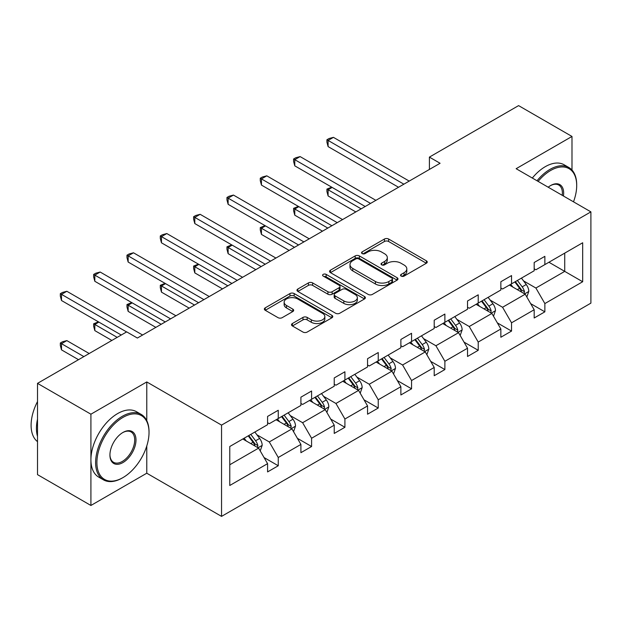 <?xml version="1.0" encoding="UTF-8"?>
<svg xmlns="http://www.w3.org/2000/svg" width="622" height="622" viewBox="0 0 622 622"><rect width="100%" height="100%" fill="white"/><g stroke="black" fill="none" stroke-linecap="round" stroke-linejoin="round"><path stroke-width="0.93" d="M401.159 276.098A2.076 1.197 0 0 0 404.09 276.098L426.373 263.238A2.962 1.711 0 0 0 427.236 262.025A2.962 1.711 0 0 0 426.373 260.82L388.626 239.027A2.962 1.711 0 0 0 384.435 239.027L362.152 251.887A2.076 1.197 0 0 0 361.545 252.734A2.076 1.197 0 0 0 362.152 253.582A2.076 1.197 0 0 0 365.091 253.582L367.975 251.918A9.485 5.481 0 0 1 381.395 251.918L384.536 253.737A9.485 5.481 0 0 1 387.319 257.609A9.485 5.481 0 0 1 384.536 261.481L381.651 263.145A2.076 1.197 0 0 0 381.045 263.992A2.076 1.197 0 0 0 381.651 264.84A2.076 1.197 0 0 0 384.59 264.84L387.475 263.176A9.485 5.481 0 0 1 400.895 263.176L404.036 264.995A9.485 5.481 0 0 1 406.819 268.867A9.485 5.481 0 0 1 404.036 272.739L401.159 274.403A2.076 1.197 0 0 0 400.545 275.251A2.076 1.197 0 0 0 401.159 276.098L401.159 274.403M292.379 323.526A2.962 1.711 0 0 0 291.516 324.738A2.962 1.711 0 0 0 292.379 325.951L302.968 332.062A2.962 1.711 0 0 0 307.167 332.062L331.907 317.78A2.962 1.711 0 0 0 332.778 316.567A2.962 1.711 0 0 0 331.907 315.354L294.167 293.561A2.962 1.711 0 0 0 289.969 293.561L265.229 307.851A2.962 1.711 0 0 0 264.358 309.056A2.962 1.711 0 0 0 265.229 310.269L278.018 317.655A2.962 1.711 0 0 0 282.209 317.655L292.799 311.544A2.962 1.711 0 0 0 293.67 310.331A2.962 1.711 0 0 0 292.799 309.118L286.454 305.456A7.93 4.579 0 0 1 284.137 302.222A7.93 4.579 0 0 1 289.028 297.985A7.93 4.579 0 0 1 297.674 298.98L322.523 313.325A7.93 4.579 0 0 1 324.847 316.567A7.93 4.579 0 0 1 319.949 320.796A7.93 4.579 0 0 1 311.303 319.801L307.167 317.414A2.962 1.711 0 0 0 302.968 317.414L292.379 323.526L292.379 325.951M146.776 381.947L90.913 414.198L37.507 383.362L37.507 474.633L90.913 505.468L146.776 473.218L221.549 516.384L221.549 425.114L146.776 381.947L146.776 420.635M571.991 170.039L571.991 136.451L516.136 168.702L590.9 211.869L221.549 425.114M571.991 136.451L518.585 105.616L429.398 157.109L429.398 169.441M37.507 383.362L126.694 331.876L137.376 338.041L440.081 163.275L429.398 157.109M368.185 294.408A2.962 1.711 0 0 0 372.376 294.408L397.116 280.125A2.962 1.711 0 0 0 397.987 278.913A2.962 1.711 0 0 0 397.116 277.707L359.376 255.914A2.962 1.711 0 0 0 355.185 255.914L330.438 270.197A2.962 1.711 0 0 0 329.574 271.41A2.962 1.711 0 0 0 330.438 272.623L368.185 294.408M324.031 276.549A2.076 1.197 0 0 1 326.138 276.844L326.138 274.372L364.515 296.531A2.962 1.711 0 0 1 365.378 297.744A2.962 1.711 0 0 1 364.515 298.949L339.767 313.239A2.962 1.711 0 0 1 335.577 313.239L297.837 291.446L297.837 289.02A2.962 1.711 0 0 0 296.966 290.233A2.962 1.711 0 0 0 297.837 291.446M297.837 289.02L308.419 282.909A2.962 1.711 0 0 1 312.617 282.909L327.926 291.749A2.962 1.711 0 0 0 332.117 291.749L339.138 287.691A2.962 1.711 0 0 0 340.009 286.485A2.962 1.711 0 0 0 339.138 285.273L323.207 276.067A2.076 1.197 0 0 1 322.6 275.219A2.076 1.197 0 0 1 323.875 274.115A2.076 1.197 0 0 1 326.138 274.372M90.913 414.198L90.913 505.468M229.767 446.51L267.584 424.686L267.584 416.421L278.259 410.256L278.259 418.513L300.908 405.443L300.908 397.178L311.591 391.013L311.591 399.277L334.232 386.2L334.232 377.943L344.915 371.769L344.915 380.034L367.555 366.964L367.555 358.7L378.238 352.534L378.238 360.799L400.879 347.721L400.879 339.457L411.562 333.291L411.562 341.556L434.21 328.486L434.21 320.221L444.886 314.056L444.886 322.313L467.534 309.243L467.534 300.978L478.217 294.812L478.217 303.077L500.858 290L500.858 281.735L511.541 275.569L511.541 283.834L534.181 270.764L534.181 262.5L544.864 256.334L544.864 264.599L582.674 242.767L582.674 281.743L544.864 303.567L544.864 311.832L534.181 317.998L534.181 309.733L511.541 322.81L511.541 331.075L500.858 337.241L500.858 328.976L478.217 342.053L478.217 350.31L467.534 356.484L467.534 348.219L444.886 361.289L444.886 369.554L434.21 375.719L434.21 367.454L411.562 380.532L411.562 388.797L400.879 394.962L400.879 386.697L378.238 399.767L378.238 408.032L367.555 414.198L367.555 405.941L344.915 419.01L344.915 427.275L334.232 433.441L334.232 425.176L311.591 438.253L311.591 446.51L300.908 452.684L300.908 444.419L278.259 457.489L278.259 465.754L267.584 471.919L267.584 463.654L229.767 485.487L229.767 446.51M221.549 516.384L590.9 303.139L590.9 211.869M276.129 419.749L291.936 428.877L269.287 441.947L256.925 434.809M269.287 441.947L278.259 457.489M291.936 428.877L300.908 444.419M267.584 422.711L269.287 423.699L278.259 418.513M309.453 400.514L325.259 409.634L302.619 422.711L290.249 415.574M302.619 422.711L311.591 438.253M325.259 409.634L334.232 425.176M300.908 403.468L302.619 404.456L311.591 399.277M342.776 381.27L358.583 390.398L335.942 403.468L323.572 396.331M335.942 403.468L344.915 419.01M358.583 390.398L367.555 405.941M334.232 384.233L335.942 385.22L344.915 380.034M376.1 362.027L391.907 371.155L369.266 384.233L356.904 377.087M369.266 384.233L378.238 399.767M391.907 371.155L400.879 386.697M367.555 364.99L369.266 365.977L378.238 360.799M409.424 342.792L425.238 351.92L402.589 364.99L390.227 357.852M402.589 364.99L411.562 380.532M425.238 351.92L434.21 367.454M400.879 345.746L402.589 346.734L411.562 341.556M442.755 323.549L458.562 332.677L435.913 345.746L423.551 338.609M435.913 345.746L444.886 361.289M458.562 332.677L467.534 348.219M434.21 326.511L435.913 327.499L444.886 322.313M476.079 304.306L491.885 313.434L469.245 326.511L456.875 319.374M469.245 326.511L478.217 342.053M491.885 313.434L500.858 328.976M467.534 307.268L469.245 308.255L478.217 303.077M509.402 285.07L525.209 294.198L502.568 307.268L490.206 300.131M502.568 307.268L511.541 322.81M525.209 294.198L534.181 309.733M500.858 288.033L502.568 289.012L511.541 283.834M548.923 262.251L564.729 271.379L535.892 288.033L523.53 280.887M535.892 288.033L544.864 303.567M582.674 281.743L564.729 271.379L564.729 253.123L582.674 242.767M534.181 268.79L535.892 269.777L544.864 264.599M229.767 464.766L258.612 448.12L242.798 438.992M258.612 448.12L267.584 463.654M530.659 303.629L544.864 311.832M497.336 322.872L511.541 331.075M464.004 342.108L478.217 350.31M430.681 361.351L444.886 369.554M397.357 380.594L411.562 388.797M364.033 399.829L378.238 408.032M330.71 419.072L344.915 427.275M297.378 438.316L311.591 446.51M264.055 457.551L278.259 465.754M146.776 473.218L146.776 445.966M401.983 276.393L404.036 275.212A9.485 5.481 0 0 0 406.819 271.332L406.819 268.867M387.319 257.609L387.319 260.074A9.485 5.481 0 0 1 384.536 263.946L382.483 265.135M426.334 263.262L388.626 241.492A2.962 1.711 0 0 0 384.435 241.492L362.984 253.877M397.077 280.149L359.376 258.379A2.962 1.711 0 0 0 355.185 258.379L330.476 272.646M391.876 279.76A2.076 1.197 0 0 0 392.482 278.913A2.076 1.197 0 0 0 391.876 278.065L358.746 258.939A2.076 1.197 0 0 0 355.807 258.939L352.767 260.696A9.485 5.481 0 0 0 349.992 264.568A9.485 5.481 0 0 0 352.767 268.447L375.416 281.517A9.485 5.481 0 0 0 388.836 281.517L391.876 279.76L391.876 282.233A2.076 1.197 0 0 0 392.482 281.385L392.482 278.913M349.992 264.568L349.992 267.04A9.485 5.481 0 0 0 352.767 270.912L352.767 268.447M391.876 282.233L388.836 283.982A9.485 5.481 0 0 1 375.416 283.982L352.767 270.912M297.876 291.469L308.419 285.374L308.419 282.909M340.009 286.485L340.009 288.95A2.962 1.711 0 0 1 339.138 290.155L332.117 294.214A2.962 1.711 0 0 1 327.926 294.214L312.617 285.374A2.962 1.711 0 0 0 308.419 285.374M326.138 276.844L364.476 298.972M343.81 300.916A7.93 4.579 0 0 0 352.449 301.911A7.93 4.579 0 0 0 357.347 297.681A7.93 4.579 0 0 0 355.022 294.439L346.267 289.385A2.962 1.711 0 0 0 342.077 289.385L335.056 293.444A2.962 1.711 0 0 0 334.185 294.657A2.962 1.711 0 0 0 335.056 295.862L343.81 300.916L343.81 303.388A7.93 4.579 0 0 0 352.449 304.376A7.93 4.579 0 0 0 357.347 300.146L357.347 297.681M334.185 294.657L334.185 297.122A2.962 1.711 0 0 0 335.056 298.327L335.056 295.862M343.81 303.388L335.056 298.327M324.847 316.567L324.847 319.032A7.93 4.579 0 0 1 319.949 323.261A7.93 4.579 0 0 1 311.303 322.274L307.167 319.879A2.962 1.711 0 0 0 302.968 319.879L292.418 325.967M284.137 302.222L284.137 304.687A7.93 4.579 0 0 0 286.454 307.921L286.454 305.456M292.76 311.568L286.454 307.921M331.868 317.795L294.167 296.033A2.962 1.711 0 0 0 289.969 296.033L265.267 310.292M526.834 297.005L528.801 291.337A8.008 4.618 -120 0 0 526.243 284.518L521.446 278.112M512.847 287.061L510.763 284.277M332.164 187.424L328.097 189.772L328.097 195.938L355.807 211.931M524.027 293.514L524.478 291.679A8.008 4.618 -120 0 0 522.185 286.859L517.387 280.46M515.381 281.618L520.661 288.662A4.082 2.356 60 0 1 521.399 289.899L524.478 291.679M514.829 281.937L519.619 288.344A8.008 4.618 60 0 1 521.617 292.122M328.097 195.938L326.923 191.56L326.923 189.088L361.149 208.852M326.923 189.088L331.689 187.152M403.872 184.182L328.097 140.432L333.439 137.353L409.214 181.095M398.531 187.261L328.097 146.598L328.097 140.432L326.923 139.756L329.061 138.519L333.439 137.353M328.097 146.598L326.923 142.22L326.923 139.756M573.5 201.823A36.853 21.28 120 0 0 576.695 185.535A36.853 21.28 120 0 0 550.633 170.49A36.853 21.28 120 0 0 538.123 181.399M537.011 180.761A37.763 21.801 -60 0 1 549.988 169.378A37.763 21.801 -60 0 1 568.873 167.512A37.763 21.801 -60 0 1 576.695 184.796L576.695 185.535M548.192 187.214A18.427 10.636 -60 0 1 550.633 185.535L550.633 185.535A18.427 10.636 -60 0 1 563.431 196.008M532.315 178.047A37.763 21.801 -60 0 1 545.292 166.665A37.763 21.801 -60 0 1 564.17 164.799L568.873 167.512M562.234 195.324A17.525 10.115 120 0 0 558.75 185.037A17.525 10.115 120 0 0 550.307 185.729M122.316 477.96L122.962 477.595A36.853 21.28 120 0 0 149.023 432.453A36.853 21.28 120 0 0 122.962 417.409A36.853 21.28 120 0 0 96.9 462.55A36.853 21.28 120 0 0 122.962 477.595L122.316 477.968A37.763 21.801 -60 0 1 122.316 477.968A37.763 21.801 -60 0 1 103.439 479.834A37.763 21.801 -60 0 1 97.646 449.574A37.763 21.801 -60 0 1 122.316 416.297A37.763 21.801 -60 0 1 141.202 414.423A37.763 21.801 -60 0 1 149.023 431.715L149.023 432.453M122.962 462.55A18.427 10.636 -60 0 1 109.931 455.024A18.427 10.636 -60 0 1 122.962 432.453L122.962 432.453A18.427 10.636 -60 0 1 135.993 439.979A18.427 10.636 -60 0 1 122.962 462.55M109.931 454.643A17.525 10.115 120 0 0 113.554 462.301A17.525 10.115 120 0 0 122.316 461.438A17.525 10.115 120 0 0 133.761 445.997A17.525 10.115 120 0 0 131.079 431.956A17.525 10.115 120 0 0 122.635 432.648M103.439 479.834L98.735 477.121A37.763 21.801 -60 0 1 92.95 446.86A37.763 21.801 -60 0 1 117.62 413.583A37.763 21.801 -60 0 1 136.498 411.71L141.202 414.423M37.507 436.403A37.763 21.801 -60 0 1 37.507 419.135M37.507 441.643A37.763 21.801 -60 0 1 37.507 401.563M493.51 316.248L495.47 310.572A8.008 4.618 -120 0 0 492.919 303.754L488.122 297.355M479.523 306.296L477.439 303.52M298.832 206.667L294.774 209.008L294.774 215.173L322.484 231.174M490.704 312.757L491.155 310.914A8.008 4.618 -120 0 0 488.861 306.102L484.064 299.695M482.058 300.854L487.337 307.906A4.082 2.356 60 0 1 488.076 309.142L491.155 310.914M481.498 301.18L486.295 307.579A8.008 4.618 60 0 1 488.293 311.358M294.774 215.173L293.6 210.796L293.6 208.331L327.825 228.087M293.6 208.331L298.366 206.395M460.187 335.491L462.146 329.815A8.008 4.618 -120 0 0 459.596 322.997L454.799 316.598M446.199 325.539L444.116 322.764M265.508 225.903L261.45 228.251L261.45 234.416L289.152 250.409M457.38 331.993L457.823 330.158A8.008 4.618 -120 0 0 455.537 325.337L450.74 318.938M448.734 320.097L454.013 327.141A4.082 2.356 60 0 1 454.752 328.377L457.823 330.158M448.174 320.416L452.971 326.822A8.008 4.618 60 0 1 454.97 330.601M261.45 234.416L260.276 230.039L260.276 227.574L294.494 247.331M260.276 227.574L265.042 225.63M370.549 203.417L294.774 159.675L300.115 156.589L375.89 200.338M365.207 206.504L294.774 165.841L294.774 159.675L293.6 158.999L295.738 157.763L300.115 156.589M294.774 165.841L293.6 161.463L293.6 158.999M337.225 222.66L261.45 178.918L266.791 175.832L342.567 219.582M331.884 225.747L261.45 185.084L261.45 178.918L260.276 178.234L262.414 177.006L266.791 175.832M261.45 185.084L260.276 180.707L260.276 178.234M426.855 354.727L428.822 349.051A8.008 4.618 -120 0 0 426.264 342.24L421.475 335.833M412.868 344.775L410.792 341.999M232.185 245.146L228.126 247.486L228.126 253.659L255.829 269.653M424.056 351.236L424.499 349.393A8.008 4.618 -120 0 0 422.206 344.58L417.416 338.181M415.41 339.34L420.69 346.384A4.082 2.356 60 0 1 421.428 347.62L424.499 349.393M414.851 339.659L419.648 346.057A8.008 4.618 60 0 1 421.638 349.844M228.126 253.659L226.952 249.274L226.952 246.81L261.17 266.566M226.952 246.81L231.718 244.874M303.894 241.904L228.126 198.154L233.468 195.075L309.235 238.817M298.56 244.982L228.126 204.319L228.126 198.154L226.952 197.477L229.083 196.241L233.468 195.075M228.126 204.319L226.952 199.942L226.952 197.477M393.532 373.97L395.499 368.294A8.008 4.618 -120 0 0 392.941 361.475L388.144 355.076M379.544 364.018L377.468 361.242M198.861 264.389L194.803 266.729L194.803 272.895L222.505 288.896M390.725 370.471L391.176 368.636A8.008 4.618 -120 0 0 388.882 363.823L384.085 357.417M382.079 358.575L387.358 365.619A4.082 2.356 60 0 1 388.105 366.863L391.176 368.636M381.527 358.902L386.324 365.301A8.008 4.618 60 0 1 388.315 369.079M194.803 272.895L193.621 268.517L193.621 266.053L227.846 285.809M193.621 266.053L198.387 264.117M270.57 261.139L194.803 217.397L200.136 214.31L275.911 258.06M265.229 264.226L194.803 223.562L194.803 217.397L193.621 216.72L195.759 215.484L200.136 214.31M194.803 223.562L193.621 219.185L193.621 216.72M360.208 393.205L362.175 387.537A8.008 4.618 -120 0 0 359.617 380.718L354.82 374.312M346.221 383.261L344.137 380.485M165.538 283.624L161.471 285.972L161.471 292.138L189.181 308.131M357.401 389.714L357.852 387.879A8.008 4.618 -120 0 0 355.559 383.059L350.761 376.66M348.755 377.818L354.035 384.863A4.082 2.356 60 0 1 354.773 386.099L357.852 387.879M348.196 378.137L352.993 384.544A8.008 4.618 60 0 1 354.991 388.322M161.471 292.138L160.297 287.761L160.297 285.288L194.523 305.052M160.297 285.288L165.063 283.352M237.246 280.382L161.471 236.632L166.813 233.553L242.588 277.295M231.905 283.469L161.471 242.805L161.471 236.632L160.297 235.956L162.435 234.727L166.813 233.553M161.471 242.805L160.297 238.42L160.297 235.956M326.884 412.448L328.844 406.772A8.008 4.618 -120 0 0 326.293 399.962L321.496 393.555M312.897 402.496L310.813 399.721M132.206 302.867L128.148 305.208L128.148 311.373L155.858 327.374M324.078 408.957L324.528 407.115A8.008 4.618 -120 0 0 322.235 402.302L317.438 395.895M315.432 397.054L320.711 404.106A4.082 2.356 60 0 1 321.45 405.342L324.528 407.115M314.872 397.38L319.669 403.779A8.008 4.618 60 0 1 321.667 407.558M128.148 311.373L126.974 306.996L126.974 304.531L161.199 324.287M126.974 304.531L131.74 302.595M203.923 299.625L128.148 255.875L133.489 252.789L209.264 296.538M198.581 302.704L128.148 262.041L128.148 255.875L126.974 255.199L129.112 253.963L133.489 252.789M128.148 262.041L126.974 257.663L126.974 255.199M293.561 431.691L295.52 426.016A8.008 4.618 -120 0 0 292.97 419.197L288.173 412.798M279.566 421.739L277.49 418.964M98.882 322.103L94.824 324.451L94.824 330.616L111.851 340.444M290.754 428.193L291.197 426.358A8.008 4.618 -120 0 0 288.911 421.545L284.114 415.138M282.108 416.297L287.387 423.341A4.082 2.356 60 0 1 288.126 424.585L291.197 426.358M281.548 416.616L286.345 423.022A8.008 4.618 60 0 1 288.344 426.801M94.824 330.616L93.65 326.239L93.65 323.774L117.193 337.365M93.65 323.774L98.416 321.838M170.599 318.861L94.824 275.118L100.165 272.032L175.933 315.782M165.258 321.947L94.824 281.284L94.824 275.118L93.65 274.434L95.788 273.206L100.165 272.032M94.824 281.284L93.65 276.907L93.65 274.434M260.229 450.927L262.196 445.259A8.008 4.618 -120 0 0 259.638 438.44L254.849 432.033M246.242 440.975L244.166 438.199M89.203 353.521L66.842 340.607L61.5 343.694L61.5 349.859L78.52 359.687M257.43 447.436L257.873 445.593A8.008 4.618 -120 0 0 255.58 440.78L250.79 434.381M248.784 435.54L254.064 442.584A4.082 2.356 60 0 1 254.802 443.82L257.873 445.593M248.225 435.859L253.022 442.258A8.008 4.618 60 0 1 255.012 446.044M61.5 349.859L60.326 345.482L60.326 343.01L83.861 356.6M60.326 343.01L62.457 341.781L66.842 340.607M126.593 331.938L61.5 294.354L66.842 291.275L142.609 335.017M121.251 335.017L61.5 300.519L61.5 294.354L60.326 293.677L62.457 292.441L66.842 291.275M61.5 300.519L60.326 296.142L60.326 293.677M404.036 275.212L404.036 272.739M381.651 264.84L381.651 263.145M384.536 263.946L384.536 261.481M362.152 253.582L362.152 251.887M384.435 241.492L384.435 239.027M388.626 241.492L388.626 239.027M426.373 263.238L426.373 260.82M330.438 272.623L330.438 270.197M355.185 258.379L355.185 255.914M359.376 258.379L359.376 255.914M397.116 280.125L397.116 277.707M375.416 283.982L375.416 281.517M388.836 283.982L388.836 281.517M312.617 285.374L312.617 282.909M327.926 294.214L327.926 291.749M332.117 294.214L332.117 291.749M339.138 290.155L339.138 287.691M364.515 298.949L364.515 296.531M302.968 319.879L302.968 317.414M307.167 319.879L307.167 317.414M311.303 322.274L311.303 319.801M292.799 311.544L292.799 309.118M265.229 310.269L265.229 307.851M289.969 296.033L289.969 293.561M294.167 296.033L294.167 293.561M331.907 317.78L331.907 315.354M524.634 293.864L528.747 291.493M522.185 286.859L526.243 284.518M517.348 289.658L519.619 288.344M491.31 313.099L495.423 310.728M488.861 306.102L492.919 303.754M484.017 308.893L486.295 307.579M457.986 332.342L462.099 329.971M455.537 325.337L459.596 322.997M450.693 328.136L452.971 326.822M424.655 351.585L428.768 349.206M422.206 344.58L426.264 342.24M417.37 347.371L419.648 346.057M391.331 370.821L395.444 368.449M388.882 363.823L392.941 361.475M384.046 366.615L386.324 365.301M358.008 390.064L362.121 387.693M355.559 383.059L359.617 380.718M350.722 385.858L352.993 384.544M324.684 409.307L328.797 406.928M322.235 402.302L326.293 399.962M317.391 405.093L319.669 403.779M291.36 428.542L295.473 426.171M288.911 421.545L292.97 419.197M284.067 424.336L286.345 423.022M258.029 447.786L262.142 445.406M255.58 440.78L259.638 438.44M250.744 443.579L253.022 442.258"/></g></svg>
